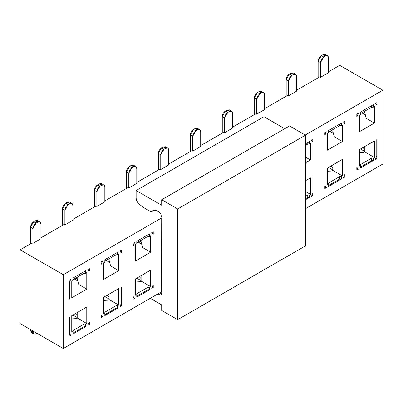 <?xml version="1.0" encoding="UTF-8"?>
<svg xmlns="http://www.w3.org/2000/svg" width="403" height="403" viewBox="0 0 403 403"><rect width="100%" height="100%" fill="white"/><g stroke="black" fill="none" stroke-linecap="round" stroke-linejoin="round"><path stroke-width="0.6" d="M305.499 245.865L177.678 319.665L161.699 310.441L161.699 304.905L161.699 310.441L177.678 319.665L305.499 245.865L305.499 135.166L305.499 245.865M263.955 116.719L284.73 128.708L263.955 116.719L136.133 190.513L263.955 116.719M289.52 125.943L305.499 135.166L289.52 125.943L161.699 199.742L289.52 125.943M152.092 211.424L151.075 211.902L153.19 210.437L156.339 210.482L158.5 211.731L160.762 214.119L161.699 217.267L160.762 214.119L158.5 211.731L156.339 210.482L154.586 209.938L153.513 210.205L152.092 211.424L154.666 209.943L151.77 211.661L154.742 209.948M144.284 207.978L139.569 204.492C137.433 202.734 136.285 200.548 136.133 197.938L136.133 190.513L161.699 205.273L161.699 199.742L177.678 208.966L305.499 135.166L177.678 208.966L177.678 319.665L177.678 208.966L161.699 199.742L161.699 205.273L136.133 190.513L136.133 197.938C136.31 200.538 137.458 202.719 139.569 204.492L144.284 207.978L151.075 211.902L144.284 207.978M150.264 298.306L161.699 304.905L150.264 298.306M161.699 218.033L161.699 292.91C161.507 295.041 160.444 295.661 158.5 294.759L157.457 294.155L158.5 294.759L161.699 292.91L158.5 294.759L160.762 294.981L161.699 292.91L161.699 291.832M305.499 208.678L382.85 164.021L382.85 90.222L305.252 135.025L382.85 90.222L339.709 65.316L328.526 71.774L339.709 65.316L382.85 90.222L382.85 164.021L305.499 208.678M376.936 155.996L376.936 158.485L375.425 159.361L376.78 156.087L375.425 159.361L376.936 158.485L376.936 139.483M373.264 160.611L360.478 167.991L360.478 165.497L359.36 166.142L359.36 149.629L374.382 140.959L374.382 157.472L373.264 158.117L373.264 160.611L371.667 160.611L360.478 167.064L371.667 160.611L373.264 160.611L373.264 158.117L371.667 158.117L371.667 160.611L371.667 158.117L360.478 164.575L360.478 167.991L373.264 160.611M356.967 167.527L358.317 169.235L356.806 170.111L356.806 167.618L356.806 170.111L358.317 169.235L357.668 169.079L356.967 167.527M313.025 192.896L313.025 195.384L311.514 196.261L312.864 192.987L311.514 196.261L313.025 195.384L313.025 176.383M305.499 180.73L310.471 177.859L310.471 194.372L309.353 195.017L309.353 197.505L305.499 199.732L309.353 197.505L309.353 195.017L307.756 195.017L307.756 197.505L309.353 197.505L307.756 197.505L305.499 198.81L307.756 197.505L307.756 195.017L305.499 196.316L307.756 195.017L309.353 195.017L310.471 194.372L310.471 177.859L305.499 180.73M356.806 116.699L356.806 114.205L358.317 113.334L356.967 116.603L358.317 113.334L356.806 114.205L356.806 116.699M360.478 112.084L373.264 104.704L373.264 107.198L374.382 106.548L374.382 123.061L359.36 131.736L359.36 115.223L360.478 114.578L360.478 112.084L360.478 114.578L359.36 115.223L359.36 131.736L374.382 123.061L374.382 106.548L373.264 107.198L373.264 104.704L360.478 112.084L360.478 113.651L371.667 107.198L373.264 107.198L371.667 107.198L371.667 105.626L371.667 107.198L360.478 113.651M376.78 105.168L375.425 103.455L376.936 102.584L376.936 105.072L376.936 102.584L375.425 103.455L376.075 103.616L376.78 105.168M309.353 141.604L309.353 144.093L310.471 143.448L310.471 159.961L305.499 162.832L310.471 159.961L310.471 143.448L309.353 144.093L309.353 141.604L305.499 143.831L309.353 141.604M313.025 158.485L313.025 139.483L311.514 140.355L312.164 140.516L312.864 142.068L312.864 153.422L312.864 142.068L311.514 140.355L313.025 139.483L313.025 153.331M344.822 123.615L343.472 121.908L344.983 121.031L344.983 123.525L344.983 121.031L343.472 121.908L344.122 122.064L344.822 123.615M341.306 123.157L341.306 125.645L342.424 125.001L342.424 141.513L327.407 150.183L327.407 133.67L328.526 133.025L328.526 130.537L341.306 123.157L328.526 130.537L328.526 133.025L327.407 133.67L327.407 150.183L342.424 141.513L342.424 125.001L341.306 125.645L341.306 123.157M324.848 135.146L324.848 132.658L326.359 131.781L325.009 135.055L326.359 131.781L324.848 132.658L324.848 135.146M325.009 185.974L326.359 187.687L324.848 188.559L324.848 186.07L324.848 188.559L326.359 187.687L325.71 187.526L325.009 185.974M328.526 186.438L328.526 183.949L327.407 184.594L327.407 168.081L342.424 159.407L342.424 175.92L341.306 176.569L341.306 179.058L328.526 186.438L341.306 179.058L341.306 176.569L339.709 176.569L339.709 179.058L341.306 179.058L339.709 179.058L328.526 185.516L339.709 179.058L339.709 176.569L328.526 183.022L328.526 186.438M344.983 174.444L344.983 176.937L343.472 177.809L344.822 174.539L343.472 177.809L344.983 176.937L344.983 174.444M161.699 291.701L63.291 348.519L63.291 274.72L20.15 249.81L32.134 242.893L32.93 243.352L32.93 228.592L30.537 227.211L32.93 228.592C33.137 226.249 34.2 224.406 36.129 223.061L33.731 221.675C31.802 223.02 30.739 224.869 30.537 227.211L30.537 243.815L30.537 227.211L33.731 221.675L35.328 220.753L37.726 222.139L39.988 221.912L40.92 223.982L40.92 238.742L32.93 243.352L32.134 242.893L20.15 249.81L63.291 274.72L161.588 217.968L63.291 274.72L63.291 348.519L161.588 291.767L161.699 217.902M121.293 303.595L121.293 306.084L119.777 306.955L121.132 303.686L119.777 306.955L121.293 306.084L121.293 287.082M117.616 308.204L104.835 315.584L104.835 313.096L103.717 313.741L103.717 297.228L118.734 288.558L118.734 305.071L117.616 305.716L117.616 308.204L116.019 308.204L104.835 314.662L116.019 308.204L117.616 308.204L117.616 305.716L116.019 305.716L116.019 308.204L116.019 305.716L104.835 312.174L104.835 315.584L117.616 308.204M101.319 315.126L102.669 316.834L101.158 317.705L101.158 315.217L101.158 317.705L102.669 316.834L102.019 316.677L101.319 315.126M101.158 264.292L101.158 261.804L102.669 260.932L101.319 264.202L102.669 260.932L101.158 261.804L101.158 264.292M117.616 252.303L117.616 254.792L118.734 254.147L118.734 270.66L103.717 279.329L103.717 262.816L104.835 262.172L104.835 259.683L117.616 252.303L104.835 259.683L104.835 262.172L103.717 262.816L103.717 279.329L118.734 270.66L118.734 254.147L117.616 254.792L117.616 252.303M121.132 252.762L119.777 251.054L121.293 250.182L121.293 252.671L121.293 250.182L119.777 251.054L120.426 251.21L121.132 252.762M85.658 270.751L85.658 273.244L86.776 272.594L86.776 289.107L71.759 297.782L71.759 281.269L72.878 280.624L72.878 278.13L85.658 270.751L72.878 278.13L72.878 280.624L71.759 281.269L71.759 297.782L86.776 289.107L86.776 272.594L85.658 273.244L85.658 270.751M89.174 271.214L87.824 269.501L89.335 268.63L89.335 271.118L89.335 268.63L87.824 269.501L88.474 269.662L89.174 271.214M69.2 299.258L69.2 280.251L70.716 279.38L69.361 282.649L69.361 299.162L69.361 282.649L70.716 279.38L69.2 280.251L69.2 299.258M153.085 234.314L151.735 232.602L153.246 231.73L153.246 234.224L153.246 231.73L151.735 232.602L152.384 232.763L153.085 234.314M149.573 233.851L149.573 236.344L150.692 235.7L150.692 252.207L135.67 260.882L135.67 244.369L136.788 243.724L136.788 241.231L149.573 233.851L136.788 241.231L136.788 243.724L135.67 244.369L135.67 260.882L150.692 252.207L150.692 235.7L149.573 236.344L149.573 233.851M133.116 245.845L133.116 243.352L134.627 242.48L133.272 245.754L134.627 242.48L133.116 243.352L133.116 245.845M71.759 315.675L86.776 307.005L86.776 323.518L85.658 324.163L85.658 326.657L72.878 334.037L72.878 331.543L71.759 332.188L71.759 315.675L71.759 332.188L72.878 331.543L72.878 334.037L85.658 326.657L85.658 324.163L84.061 324.163L84.061 326.657L85.658 326.657L84.061 326.657L72.878 333.11L84.061 326.657L84.061 324.163L72.878 330.621L72.878 331.543L72.878 330.621L84.061 324.163L85.658 324.163L86.776 323.518L86.776 307.005L71.759 315.675M70.716 335.281L69.2 336.157L69.361 317.06L69.361 333.573L70.716 335.281L70.067 335.125L69.361 333.573L69.2 317.151L69.2 336.157L70.716 335.281M89.335 322.042L89.335 324.531L87.824 325.407L89.174 322.133L87.824 325.407L89.335 324.531L89.335 322.042M133.272 296.673L134.627 298.386L133.116 299.258L133.116 296.764L133.116 299.258L134.627 298.386L133.977 298.225L133.272 296.673M136.788 297.137L136.788 294.643L135.67 295.288L135.67 278.775L150.692 270.106L150.692 286.619L149.573 287.263L149.573 289.757L136.788 297.137L149.573 289.757L149.573 287.263L147.972 287.263L147.972 289.757L149.573 289.757L147.972 289.757L136.788 296.215L147.972 289.757L147.972 287.263L136.788 293.722L136.788 297.137M153.246 285.143L153.246 287.636L151.735 288.508L153.085 285.233L151.735 288.508L153.246 287.636L153.246 285.143M376.78 139.574L376.78 156.087M360.478 148.984L364.796 151.478L360.478 148.984M376.266 158.097L376.936 158.485L376.266 158.097M359.36 149.629L359.36 166.142L360.478 165.497L360.478 164.575L371.667 158.117L373.264 158.117L374.382 157.472L374.382 140.959L359.36 149.629M364.796 146.496L364.796 151.936L374.382 157.472L364.796 151.936L364.796 146.496M312.864 176.474L312.864 192.987M312.35 194.997L313.025 195.384L312.35 194.997M305.499 191.501L310.471 194.372L305.499 191.501M366.377 118.442L374.382 123.061L366.377 118.442L366.065 117.6L366.377 118.442M364.796 111.163L364.796 112.845L366.065 117.6L364.796 112.845L364.796 111.163M365.456 114.956L361.839 112.87L365.456 114.956M307.756 142.526L307.756 144.093L309.353 144.093L307.756 144.093L307.756 142.526M305.499 157.094L310.471 159.961L305.499 157.094M312.864 153.422L312.864 158.581M329.881 131.318L333.503 133.408L329.881 131.318M339.709 124.079L339.709 125.645L341.306 125.645L339.709 125.645L339.709 124.079M334.419 136.889L342.424 141.513L334.419 136.889L334.107 136.048L334.419 136.889M331.321 130.26L332.838 131.292L332.838 129.61L332.838 131.292L334.107 136.048L332.838 131.292L331.442 130.28M328.526 132.103L339.709 125.645L328.526 132.103L328.526 130.537M327.407 168.081L327.407 184.594L328.526 183.949L328.526 183.022L339.709 176.569L341.306 176.569L342.424 175.92L342.424 159.407L327.407 168.081M332.838 164.943L332.838 170.388L342.424 175.92L332.838 170.388L332.838 164.943M328.526 167.436L332.838 169.925L328.526 167.436M344.308 176.549L344.983 176.937L344.308 176.549M121.132 287.173L121.132 303.686M104.835 296.583L109.148 299.071L104.835 296.583M120.618 305.696L121.293 306.084L120.618 305.696M103.717 297.228L103.717 313.741L104.835 313.096L104.835 312.174L116.019 305.716L117.616 305.716L118.734 305.071L118.734 288.558L103.717 297.228M109.148 294.089L109.148 299.535L118.734 305.071L109.148 299.535L109.148 294.089M116.019 253.225L116.019 254.792L117.616 254.792L116.019 254.792L116.019 253.225M110.729 266.04L118.734 270.66L110.729 266.04L110.417 265.199L110.729 266.04M109.148 258.761L109.148 260.439L110.417 265.199L109.148 260.439L109.148 258.761M109.807 262.555L106.191 260.464L109.807 262.555M104.835 261.25L116.019 254.792L104.835 261.25L104.835 259.683M84.061 271.672L84.061 273.244L85.658 273.244L84.061 273.244L84.061 271.672M78.776 284.488L86.776 289.107L78.776 284.488L78.459 283.647L78.776 284.488M77.19 277.209L77.19 278.891L78.459 283.647L77.19 278.891L77.19 277.209M77.855 281.007L74.238 278.916L77.855 281.007M72.878 279.697L84.061 273.244L72.878 279.697L72.878 278.13M138.148 242.017L141.765 244.107L138.148 242.017M147.972 234.773L147.972 236.344L149.573 236.344L147.972 236.344L147.972 234.773M142.687 247.588L150.692 252.207L142.687 247.588L142.37 246.747L142.687 247.588M139.584 240.959L141.105 241.991L141.105 240.309L141.105 241.991L142.37 246.747L141.105 241.991L139.71 240.979M136.788 242.802L147.972 236.344L136.788 242.802L136.788 241.231M77.19 312.542L77.19 317.982L86.776 323.518L77.19 317.982L77.19 312.542M72.878 315.03L77.19 317.524L72.878 315.03M88.66 324.143L89.335 324.531L88.66 324.143M135.67 278.775L135.67 295.288L136.788 294.643L136.788 293.722L147.972 287.263L149.573 287.263L150.692 286.619L150.692 270.106L135.67 278.775M141.105 275.642L141.105 281.082L150.692 286.619L141.105 281.082L141.105 275.642M136.788 278.13L141.105 280.624L136.788 278.13M152.571 287.243L153.246 287.636L152.571 287.243M363.677 152.581L364.796 151.936L363.677 152.581L359.36 152.813L363.677 152.581M364.796 150.208L364.609 149.256L363.274 147.916L363.274 147.372L363.274 147.916L362.826 147.795M363.274 111.812L364.796 112.845L363.4 111.833M305.499 145.397L307.756 144.093L305.499 145.397M331.719 171.033L332.838 170.388L331.719 171.033L327.407 171.26L331.719 171.033M332.838 168.661L332.651 167.708L331.321 166.368L331.321 165.819L331.321 166.368L330.873 166.243M108.029 300.18L109.148 299.535L108.029 300.18L103.717 300.411L108.029 300.18M109.148 297.807L108.961 296.855L107.626 295.515L107.626 294.966L107.626 295.515L107.178 295.389M107.626 259.406L109.148 260.439L107.752 259.426M75.673 277.858L77.19 278.891L75.794 277.879M75.673 313.418L75.673 313.962L75.673 313.418M75.008 313.801L75.673 313.962L77.003 315.302L77.19 316.254M76.071 318.627L77.19 317.982L76.071 318.627L71.759 318.859L76.071 318.627M139.987 281.732L141.105 281.082L139.987 281.732L135.67 281.959L139.987 281.732M141.105 279.355L140.919 278.408L139.584 277.062L139.584 276.518L139.584 277.062L139.136 276.942M327.589 55.866L325.191 54.481L322.934 54.707L325.327 56.093L327.589 55.866L328.526 57.936L328.526 72.696L320.536 77.305L320.536 62.546L318.138 61.165L320.536 62.546C320.738 60.203 321.806 58.359 323.73 57.014L321.337 55.629C319.408 56.974 318.345 58.823 318.138 61.165L318.138 77.769L318.138 61.165L321.337 55.629L322.934 54.707L326.047 55.77M295.631 74.318L293.238 72.933L290.976 73.155L293.374 74.54L295.631 74.318L296.568 76.384L296.568 91.143L288.578 95.758L288.578 80.998L286.185 79.613L288.578 80.998C288.785 78.656 289.848 76.812 291.777 75.462L289.379 74.076C287.45 75.426 286.387 77.27 286.185 79.613L286.185 96.216L286.185 79.613L289.379 74.076L290.976 73.155L294.089 74.217M263.678 92.766L261.28 91.38L259.023 91.607L261.416 92.987L263.678 92.766L264.615 94.836L264.615 109.596L256.625 114.205L256.625 99.445L254.228 98.065L256.625 99.445C256.827 97.103 257.895 95.259 259.819 93.914L257.421 92.529C255.497 93.874 254.429 95.723 254.228 98.065L254.228 114.669L254.228 98.065L257.421 92.529L259.023 91.607L262.136 92.67M231.72 111.213L229.322 109.833L227.065 110.054L229.463 111.44L231.72 111.213L232.657 113.283L232.657 128.043L224.667 132.658L224.667 117.898L222.27 116.512L224.667 117.898C224.869 115.555 225.937 113.706 227.861 112.361L225.468 110.976C223.539 112.326 222.476 114.17 222.27 116.512L222.27 133.116L222.27 116.512L225.468 110.976L227.065 110.054L230.178 111.117M199.767 129.665L197.369 128.28L195.107 128.507L197.505 129.887L199.767 129.665L200.699 131.736L200.699 146.496L192.715 151.105L192.715 136.345L190.317 134.96L192.715 136.345C192.916 134.003 193.979 132.159 195.908 130.809L193.511 129.428C191.586 130.774 190.518 132.617 190.317 134.96L190.317 151.568L190.317 134.96L193.511 129.428L195.107 128.507L198.221 129.57M167.809 148.113L165.411 146.732L163.155 146.954L165.547 148.339L167.809 148.113L168.746 150.183L168.746 164.943L160.757 169.557L160.757 154.797L158.359 153.412L160.757 154.797C160.958 152.455 162.026 150.606 163.95 149.261L161.553 147.876C159.628 149.226 158.56 151.07 158.359 153.412L158.359 170.016L158.359 153.412L161.553 147.876L163.155 146.954L166.268 148.017M135.851 166.565L133.458 165.18L131.197 165.406L133.595 166.787L135.851 166.565L136.788 168.63L136.788 183.39L128.799 188.005L128.799 173.245L126.406 171.859L128.799 173.245C129.005 170.902 130.068 169.059 131.998 167.708L129.6 166.328C127.67 167.673 126.607 169.517 126.406 171.859L126.406 188.468L126.406 171.859L129.6 166.328L131.197 165.406L134.31 166.469M103.898 185.012L101.501 183.632L99.239 183.854L101.637 185.239L103.898 185.012L104.835 187.083L104.835 201.843L96.846 206.457L96.846 191.697L94.448 190.312L96.846 191.697C97.047 189.35 98.11 187.506 100.04 186.161L97.642 184.776C95.718 186.126 94.65 187.969 94.448 190.312L94.448 206.915L94.448 190.312L97.642 184.776L99.239 183.854L102.357 184.917M71.941 203.465L69.543 202.079L67.286 202.301L69.684 203.686L71.941 203.465L72.878 205.53L72.878 220.29L64.888 224.904L64.888 210.144L62.49 208.759L64.888 210.144C65.09 207.802 66.157 205.958 68.082 204.608L65.689 203.228C63.76 204.573 62.697 206.417 62.49 208.759L62.49 225.368L62.49 208.759L65.689 203.228L67.286 202.301L70.399 203.369M39.988 221.912L37.59 220.527L35.328 220.753L38.441 221.816M33.016 332.697L30.537 330.531L30.537 329.609L30.537 330.531L31.469 332.596L33.867 333.981L32.93 331.911L30.537 330.531L32.93 331.911L32.93 330.989L32.93 331.911C33.122 334.047 34.184 334.661 36.129 333.76L33.867 333.981M362.609 147.755L363.274 147.916M330.656 166.202L331.321 166.368M106.961 295.354L107.626 295.515M75.673 313.962L75.225 313.841M138.919 276.901L139.584 277.062M322.934 54.707L321.337 55.629L323.73 57.014L325.327 56.093L322.934 54.707M290.976 73.155L289.379 74.076L291.777 75.462L293.374 74.54L290.976 73.155M259.023 91.607L257.421 92.529L259.819 93.914L261.416 92.987L259.023 91.607M227.065 110.054L225.468 110.976L227.861 112.361L229.463 111.44L227.065 110.054M195.107 128.507L193.511 129.428L195.908 130.809L197.505 129.887L195.107 128.507M163.155 146.954L161.553 147.876L163.95 149.261L165.547 148.339L163.155 146.954M131.197 165.406L129.6 166.328L131.998 167.708L133.595 166.787L131.197 165.406M99.239 183.854L97.642 184.776L100.04 186.161L101.637 185.239L99.239 183.854M67.286 202.301L65.689 203.228L68.082 204.608L69.684 203.686L67.286 202.301M35.328 220.753L33.731 221.675L36.129 223.061L37.726 222.139L35.328 220.753M36.925 333.296L36.129 333.76L36.925 333.296M320.536 77.305L319.735 76.847L296.568 90.222L319.735 76.847L320.536 77.305L328.526 72.696L328.526 57.936C328.334 55.805 327.271 55.186 325.327 56.093L323.73 57.014L320.536 62.546L320.536 77.305M288.578 95.758L287.782 95.294L264.615 108.674L287.782 95.294L288.578 95.758L296.568 91.143L296.568 76.384C296.381 74.253 295.313 73.638 293.374 74.54L291.777 75.462L288.578 80.998L288.578 95.758M256.625 114.205L255.824 113.747L232.657 127.121L255.824 113.747L256.625 114.205L264.615 109.596L264.615 94.836C264.423 92.7 263.361 92.086 261.416 92.987L259.819 93.914L256.625 99.445L256.625 114.205M224.667 132.658L223.872 132.194L200.699 145.569L223.872 132.194L224.667 132.658L232.657 128.043L232.657 113.283C232.466 111.152 231.403 110.538 229.463 111.44L227.861 112.361L224.667 117.898L224.667 132.658M192.715 151.105L191.914 150.646L168.746 164.021L191.914 150.646L192.715 151.105L200.699 146.496L200.699 131.736C200.513 129.6 199.445 128.985 197.505 129.887L195.908 130.809L192.715 136.345L192.715 151.105M160.757 169.557L159.956 169.094L136.788 182.468L159.956 169.094L160.757 169.557L168.746 164.943L168.746 150.183C168.555 148.052 167.492 147.438 165.547 148.339L163.95 149.261L160.757 154.797L160.757 169.557M128.799 188.005L128.003 187.546L104.835 200.921L128.003 187.546L128.799 188.005L136.788 183.39L136.788 168.63C136.602 166.499 135.534 165.885 133.595 166.787L131.998 167.708L128.799 173.245L128.799 188.005M96.846 206.457L96.045 205.993L72.878 219.368L96.045 205.993L96.846 206.457L104.835 201.843L104.835 187.083C104.644 184.952 103.581 184.337 101.637 185.239L100.04 186.161L96.846 191.697L96.846 206.457M64.888 224.904L64.087 224.441L40.92 237.82L64.087 224.441L64.888 224.904L72.878 220.29L72.878 205.53C72.686 203.399 71.623 202.785 69.684 203.686L68.082 204.608L64.888 210.144L64.888 224.904M63.291 348.519L20.15 323.609L63.291 348.519M20.15 249.81L20.15 323.609L20.15 249.81M37.726 222.139L36.129 223.061L32.93 228.592L32.93 243.352L40.92 238.742L40.92 223.982C40.733 221.852 39.665 221.237 37.726 222.139M357.668 169.079L356.806 168.58M376.075 103.616L375.616 103.349M312.164 140.516L311.7 140.249M344.122 122.064L343.658 121.797M325.71 187.526L324.848 187.032M102.019 316.677L101.158 316.179M120.426 251.21L119.968 250.943M88.474 269.662L88.01 269.395M152.384 232.763L151.921 232.496M70.067 335.125L69.2 334.626M133.977 298.225L133.116 297.726"/></g></svg>
